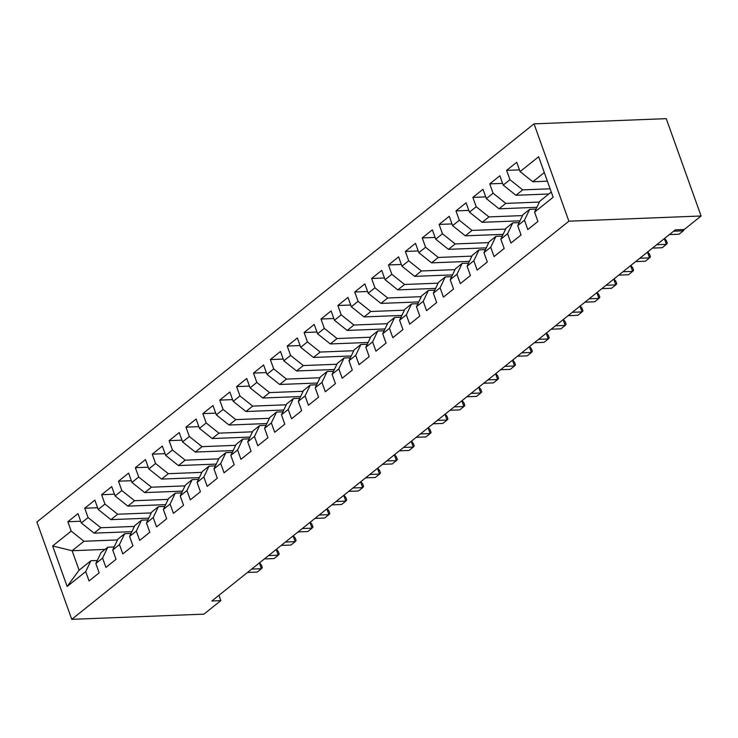 <?xml version="1.0" encoding="UTF-8"?>
<svg xmlns="http://www.w3.org/2000/svg" width="738" height="738" viewBox="0 0 738 738"><rect width="100%" height="100%" fill="white"/><g stroke="black" fill="none" stroke-linecap="round" stroke-linejoin="round"><path stroke-width="1.11" d="M534.035 123.855L36.9 522.006L71.752 619.348L568.887 221.197L534.035 123.855L666.239 118.652L701.091 215.994L568.887 221.197M105.017 549.423L72.121 550.723L52.638 545.954L67.149 586.47L85.709 571.609L89.058 580.944L99.178 572.836L95.839 563.5L102.582 558.094L105.931 567.43L116.05 559.321L112.711 549.985L119.464 544.579L122.803 553.915L132.932 545.806L129.584 536.471L136.336 531.065L139.676 540.4L149.805 532.292L146.465 522.956L153.209 517.55L156.557 526.886L166.677 518.777L163.338 509.441L170.091 504.036L173.43 513.371L183.559 505.262L180.21 495.927L186.963 490.521L190.303 499.857L200.432 491.748L197.083 482.412L203.836 476.997L207.184 486.342L217.304 478.233L213.965 468.888L220.708 463.482L224.057 472.827L234.177 464.719L230.837 455.374L237.59 449.968L240.929 459.313L251.058 451.204L247.71 441.859L254.462 436.453L257.802 445.798L267.931 437.689L264.582 428.344L271.335 422.939L274.684 432.284L284.803 424.175L281.464 414.83L288.207 409.424L291.556 418.769L301.676 410.66L298.337 401.315L305.089 395.909L308.429 405.254L318.558 397.145L315.209 387.801L321.962 382.395L325.301 391.74L335.43 383.631L332.082 374.286L338.834 368.88L342.183 378.225L352.303 370.116L348.963 360.771L355.707 355.365L359.055 364.71L369.184 356.602L365.836 347.257L372.589 341.851L375.928 351.196L386.057 343.087L382.708 333.742L389.461 328.336L392.81 337.681L402.93 329.572L399.59 320.227L406.334 314.822L409.682 324.166L419.802 316.058L416.463 306.713L423.215 301.307L426.555 310.652L436.684 302.543L433.335 293.198L440.088 287.792L443.427 297.137L453.556 289.028L450.208 279.684L456.96 274.278L460.309 283.623L470.429 275.514L467.089 266.169L473.833 260.763L477.182 270.108L487.301 261.999L483.962 252.654L490.715 247.248L494.054 256.593L504.183 248.485L500.834 239.14L507.587 233.734L510.927 243.079L521.056 234.97L517.707 225.625L524.46 220.219L527.808 229.564L537.928 221.455L534.589 212.11L553.149 197.249L538.639 156.733L520.078 171.594L516.738 162.259L506.609 170.367L509.958 179.703L503.205 185.109L499.857 175.773L489.737 183.882L493.076 193.218L486.333 198.623L482.984 189.288L472.864 197.397L476.204 206.732L469.451 212.138L466.112 202.802L455.983 210.911L459.331 220.247L452.579 225.653L449.239 216.317L439.11 224.426L442.459 233.762L435.706 239.167L432.357 229.832L422.237 237.94L425.577 247.276L418.833 252.682L415.485 243.346L405.365 251.455L408.704 260.791L401.952 266.197L398.612 256.861L388.483 264.97L391.832 274.305L385.079 279.711L381.74 270.376L371.611 278.484L374.959 287.82L368.207 293.226L364.858 283.89L354.738 291.999L358.078 301.335L351.334 306.74L347.985 297.405L337.856 305.514L341.205 314.849L334.452 320.264L331.113 310.919L320.984 319.028L324.333 328.373L317.58 333.779L314.231 324.434L304.111 332.543L307.451 341.888L300.707 347.294L297.359 337.949L287.239 346.057L290.578 355.402L283.826 360.808L280.486 351.463L270.357 359.572L273.706 368.917L266.953 374.323L263.614 364.978L253.485 373.087L256.833 382.432L250.081 387.837L246.732 378.493L236.612 386.601L239.951 395.946L233.208 401.352L229.859 392.007L219.739 400.116L223.079 409.461L216.326 414.867L212.987 405.522L202.858 413.631L206.206 422.975L199.454 428.381L196.114 419.036L185.985 427.145L189.334 436.49L182.581 441.896L179.233 432.551L169.113 440.66L172.452 450.005L165.709 455.411L162.36 446.066L152.24 454.174L155.58 463.519L148.827 468.925L145.487 459.58L135.358 467.689L138.707 477.034L131.954 482.44L128.615 473.095L118.486 481.204L121.825 490.549L115.082 495.954L111.733 486.61L101.613 494.718L104.953 504.063L98.2 509.469L94.861 500.124L84.732 508.233L88.08 517.578L81.328 522.984L77.988 513.639L67.859 521.748L80.71 521.249M52.638 545.954L71.208 531.092L67.859 521.748M701.091 215.994L684.218 229.509L675.252 229.869L211.861 600.981L220.828 600.631L218.928 595.326M131.881 531.664L94.058 533.15L100.811 527.744L134.381 526.425M81.328 522.984L94.058 533.15M88.08 517.578L100.811 527.744M67.149 586.47L79.095 570.188L90.903 560.732L97.278 560.474M85.709 571.609L90.903 560.732M148.753 518.15L110.931 519.635L117.683 514.229L151.253 512.91M98.2 509.469L110.931 519.635M104.953 504.063L117.683 514.229M95.839 563.5L101.032 552.624L107.785 547.218L114.15 546.959M102.582 558.094L107.785 547.218M165.626 504.635L127.812 506.12L134.556 500.715L168.135 499.395M115.082 495.954L127.812 506.12M121.825 490.549L134.556 500.715M112.711 549.985L117.905 539.109L124.657 533.703L131.032 533.445M119.464 544.579L124.657 533.703M182.507 491.121L144.685 492.606L151.438 487.2L185.007 485.881M131.954 482.44L144.685 492.606M138.707 477.034L151.438 487.2M129.584 536.471L134.777 525.594L141.53 520.189L147.904 519.93M136.336 531.065L141.53 520.189M199.38 477.606L161.557 479.091L168.31 473.685L201.88 472.366M148.827 468.925L161.557 479.091M155.58 463.519L168.31 473.685M146.465 522.956L151.659 512.08L158.402 506.674L164.777 506.416M153.209 517.55L158.402 506.674M216.252 464.091L178.439 465.577L185.183 460.171L218.762 458.851M165.709 455.411L178.439 465.577M172.452 450.005L185.183 460.171M163.338 509.441L168.532 498.565L175.284 493.159L181.649 492.901M170.091 504.036L175.284 493.159M233.134 450.577L195.312 452.062L202.064 446.656L235.634 445.337M182.581 441.896L195.312 452.062M189.334 436.49L202.064 446.656M180.21 495.927L185.404 485.05L192.157 479.645L198.531 479.386M186.963 490.521L192.157 479.645M250.007 437.062L212.184 438.547L218.937 433.141L252.507 431.822M199.454 428.381L212.184 438.547M206.206 422.975L218.937 433.141M197.083 482.412L202.277 471.536L209.029 466.13L215.404 465.872M203.836 476.997L209.029 466.13M266.879 423.547L229.057 425.033L235.809 419.627L269.379 418.308M216.326 414.867L229.057 425.033M223.079 409.461L235.809 419.627M213.965 468.888L219.158 458.021L225.902 452.615L232.276 452.357M220.708 463.482L225.902 452.615M283.752 410.033L245.939 411.518L252.682 406.112L286.261 404.793M233.208 401.352L245.939 411.518M239.951 395.946L252.682 406.112M230.837 455.374L236.031 444.497L242.784 439.092L249.149 438.842M237.59 449.968L242.784 439.092M300.634 396.518L262.811 398.003L269.564 392.598L303.134 391.278M250.081 387.837L262.811 398.003M256.833 382.432L269.564 392.598M247.71 441.859L252.903 430.983L259.656 425.577L266.031 425.328M254.462 436.453L259.656 425.577M317.506 383.004L279.684 384.489L286.436 379.083L320.006 377.764M266.953 374.323L279.684 384.489M273.706 368.917L286.436 379.083M264.582 428.344L269.785 417.468L276.529 412.062L282.903 411.813M271.335 422.939L276.529 412.062M334.379 369.489L296.556 370.974L303.309 365.568L336.879 364.249M283.826 360.808L296.556 370.974M290.578 355.402L303.309 365.568M281.464 414.83L286.658 403.954L293.41 398.548L299.776 398.299M288.207 409.424L293.41 398.548M351.251 355.974L313.438 357.46L320.181 352.054L353.76 350.734M300.707 347.294L313.438 357.46M307.451 341.888L320.181 352.054M298.337 401.315L303.53 390.439L310.283 385.033L316.648 384.784M305.089 395.909L310.283 385.033M368.133 342.46L330.31 343.945L337.063 338.539L370.633 337.22M317.58 333.779L330.31 343.945M324.333 328.373L337.063 338.539M315.209 387.801L320.403 376.924L327.155 371.518L333.53 371.269M321.962 382.395L327.155 371.518M385.005 328.945L347.183 330.43L353.936 325.024L387.505 323.705M334.452 320.264L347.183 330.43M341.205 314.849L353.936 325.024M332.082 374.286L337.284 363.41L344.028 358.004L350.402 357.755M338.834 368.88L344.028 358.004M401.878 315.43L364.065 316.916L370.808 311.51L404.378 310.191M351.334 306.74L364.065 316.916M358.078 301.335L370.808 311.51M348.963 360.771L354.157 349.895L360.91 344.489L367.275 344.24M355.707 355.365L360.91 344.489M418.76 301.916L380.937 303.401L387.69 297.995L421.26 296.676M368.207 293.226L380.937 303.401M374.959 287.82L387.69 297.995M365.836 347.257L371.029 336.38L377.782 330.975L384.157 330.725M372.589 341.851L377.782 330.975M435.632 288.401L397.81 289.886L404.562 284.481L438.132 283.161M385.079 279.711L397.81 289.886M391.832 274.305L404.562 284.481M382.708 333.742L387.902 322.866L394.655 317.46L401.029 317.211M389.461 328.336L394.655 317.46M452.505 274.887L414.682 276.372L421.435 270.966L455.005 269.647M401.952 266.197L414.682 276.372M408.704 260.791L421.435 270.966M399.59 320.227L404.784 309.351L411.527 303.945L417.902 303.696M406.334 314.822L411.527 303.945M469.377 261.372L431.564 262.857L438.307 257.451L471.886 256.132M418.833 252.682L431.564 262.857M425.577 247.276L438.307 257.451M416.463 306.713L421.656 295.837L428.409 290.431L434.774 290.182M423.215 301.307L428.409 290.431M486.259 247.857L448.436 249.343L455.189 243.937L488.759 242.618M435.706 239.167L448.436 249.343M442.459 233.762L455.189 243.937M433.335 293.198L438.529 282.322L445.282 276.916L451.656 276.667M440.088 287.792L445.282 276.916M503.131 234.343L465.309 235.828L472.062 230.422L505.631 229.103M452.579 225.653L465.309 235.828M459.331 220.247L472.062 230.422M450.208 279.684L455.411 268.807L462.154 263.401L468.529 263.152M456.96 274.278L462.154 263.401M520.004 220.828L482.182 222.313L488.934 216.907L522.504 215.588M469.451 212.138L482.182 222.313M476.204 206.732L488.934 216.907M467.089 266.169L472.283 255.293L479.027 249.887L485.401 249.638M473.833 260.763L479.027 249.887M536.877 207.313L499.063 208.799L505.807 203.393L539.386 202.074M486.333 198.623L499.063 208.799M493.076 193.218L505.807 203.393M483.962 252.654L489.156 241.778L495.908 236.372L502.274 236.123M490.715 247.248L495.908 236.372M548.832 193.993L515.936 195.284L522.688 189.878L550.124 188.799M503.205 185.109L515.936 195.284M509.958 179.703L522.688 189.878M500.834 239.14L506.028 228.263L512.781 222.858L519.155 222.608M507.587 233.734L512.781 222.858M547.402 181.197L532.808 181.769L544.312 172.563M520.078 171.594L532.808 181.769M517.707 225.625L522.91 214.749L529.653 209.343L536.028 209.094M524.46 220.219L529.653 209.343M71.752 619.348L203.956 614.145L220.828 600.631M117.508 539.939L83.938 541.258L72.121 550.723L79.095 570.188M534.589 212.11L539.782 201.234L551.277 192.028M71.208 531.092L83.938 541.258M506.609 170.367L519.46 169.86M489.737 183.882L502.587 183.375M472.864 197.397L485.705 196.889M455.983 210.911L468.833 210.404M439.11 224.426L451.96 223.918M422.237 237.94L435.079 237.433M405.365 251.455L418.206 250.948M388.483 264.97L401.334 264.462M371.611 278.484L384.461 277.977M354.738 291.999L367.579 291.492M337.856 305.514L350.707 305.006M320.984 319.028L333.834 318.521M304.111 332.543L316.962 332.035M287.239 346.057L300.08 345.55M270.357 359.572L283.207 359.065M253.485 373.087L266.335 372.579M236.612 386.601L249.462 386.094M219.739 400.116L232.581 399.609M202.858 413.631L215.708 413.123M185.985 427.145L198.836 426.638M169.113 440.66L181.954 440.152M152.24 454.174L165.081 453.667M135.358 467.689L148.209 467.182M118.486 481.204L131.336 480.696M101.613 494.718L114.455 494.211M84.732 508.233L97.582 507.735M699.403 217.35L695.187 220.727M701.026 216.049L700.002 216.871M673.563 231.215L683.287 230.828L679.061 234.214L669.348 234.592M684.135 229.518L683.287 230.828L682.835 229.564M656.691 244.73L666.405 244.343L662.189 247.728L652.475 248.106M664.578 238.411L666.405 240.643L667.346 243.272L666.405 244.343L664.348 238.595M639.818 258.245L649.532 257.857L645.316 261.243L635.602 261.621M647.706 251.926L649.532 254.158L650.473 256.787L649.532 257.857L647.475 252.11M622.946 271.759L632.66 271.372L628.444 274.757L618.721 275.136M630.833 265.44L632.66 267.673L633.601 270.302L632.66 271.372L630.603 265.625M606.064 285.274L615.787 284.886L611.562 288.272L601.848 288.65M613.951 278.955L615.787 281.187L616.728 283.816L615.787 284.886L613.721 279.139M589.192 298.789L598.905 298.401L594.69 301.787L584.976 302.165M597.079 292.469L598.905 294.702L599.846 297.331L598.905 298.401L596.848 292.654M572.319 312.303L582.033 311.916L577.817 315.301L568.103 315.679M580.206 305.984L582.033 308.216L582.974 310.846L582.033 311.916L579.976 306.169M555.446 325.818L565.16 325.43L560.945 328.816L551.221 329.194M563.334 319.499L565.16 321.731L566.101 324.36L565.16 325.43L563.103 319.683M538.565 339.332L548.288 338.945L544.063 342.331L534.349 342.709M546.452 333.013L548.279 335.246L549.229 337.875L548.288 338.945L546.221 333.198M521.692 352.847L531.406 352.469L527.19 355.845L517.476 356.223M529.58 346.528L531.406 348.76L532.347 351.389L531.406 352.469L529.349 346.712M504.82 366.362L514.534 365.983L510.318 369.36L500.595 369.738M512.707 360.043L514.534 362.275L515.475 364.904L514.534 365.983L512.476 360.227M487.947 379.876L497.661 379.498L493.436 382.874L483.722 383.253M495.835 373.557L497.661 375.79L498.602 378.419L497.661 379.498L495.604 373.742M471.065 393.391L480.789 393.013L476.564 396.389L466.85 396.767M478.953 387.072L480.779 389.304L481.73 391.933L480.789 393.013L478.722 387.256M454.193 406.906L463.907 406.527L459.691 409.904L449.977 410.282M462.08 400.586L463.907 402.819L464.848 405.448L463.907 406.527L461.85 400.771M437.32 420.42L447.034 420.042L442.818 423.418L433.095 423.796M445.208 414.101L447.034 416.333L447.975 418.963L447.034 420.042L444.977 414.286M420.439 433.935L430.162 433.557L425.937 436.933L416.223 437.311M428.326 427.616L430.162 429.848L431.103 432.477L430.162 433.557L428.105 427.8M403.566 447.449L413.28 447.071L409.064 450.448L399.35 450.826M411.453 441.13L413.28 443.363L414.221 445.992L413.28 447.071L411.223 441.315M386.694 460.964L396.407 460.586L392.192 463.962L382.478 464.34M394.581 454.645L396.407 456.877L397.348 459.506L396.407 460.586L394.35 454.829M369.821 474.479L379.535 474.1L375.319 477.477L365.596 477.855M377.708 468.16L379.535 470.392L380.476 473.021L379.535 474.1L377.478 468.344M352.939 487.993L362.662 487.615L358.437 490.991L348.723 491.37M360.827 481.674L362.662 483.907L363.603 486.536L362.662 487.615L360.596 481.859M336.067 501.508L345.781 501.13L341.565 504.506L331.851 504.884M343.954 495.189L345.781 497.421L346.722 500.05L345.781 501.13L343.724 495.373M319.194 515.023L328.908 514.644L324.692 518.021L314.978 518.399M327.082 508.703L328.908 510.936L329.849 513.565L328.908 514.644L326.851 508.888M302.322 528.537L312.036 528.159L307.82 531.535L298.097 531.913M310.209 522.218L312.036 524.45L312.977 527.08L312.036 528.159L309.978 522.403M285.44 542.052L295.163 541.674L290.938 545.05L281.224 545.428M293.327 535.733L295.154 537.965L296.104 540.594L295.163 541.674L293.097 535.917M268.567 555.566L278.281 555.188L274.066 558.565L264.352 558.943M276.455 549.247L278.281 551.48L279.222 554.109L278.281 555.188L276.224 549.432M251.695 569.081L261.409 568.703L257.193 572.079L247.47 572.457M259.582 562.762L261.409 564.994L262.35 567.623L261.409 568.703L259.352 562.946"/></g></svg>
